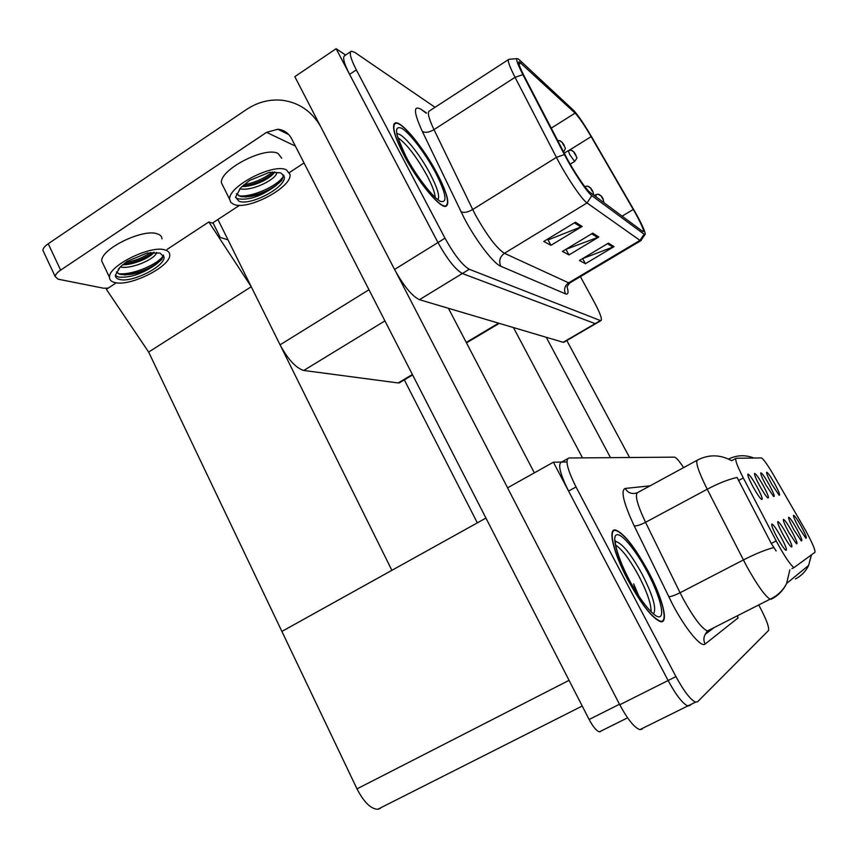<?xml version="1.0" encoding="UTF-8"?>
<svg xmlns="http://www.w3.org/2000/svg" width="858" height="858" viewBox="0 0 858 858"><rect width="100%" height="100%" fill="white"/><g stroke="black" fill="none" stroke-linecap="round" stroke-linejoin="round"><path stroke-width="1.29" d="M400.268 382.282L398.187 382.947L303.753 370.463C295.967 368.093 288.074 359.545 280.062 344.83L217.921 219.509M564.296 342.01L563.148 342.299L419.444 299.699C412.055 296.149 403.764 286.079 394.562 269.466L294.82 76.652L336.111 48.702L437.966 242.535C447.297 259.277 455.416 269.594 462.344 273.509L595.162 323.627L596.181 323.402L595.162 323.627L462.344 273.509C455.416 269.594 447.297 259.277 437.966 242.535L349.603 74.378C343.94 63.245 342.331 56.993 344.755 55.631L350.718 51.619M345.613 55.051L336.111 48.702M167.085 249.41L208.816 221.975L213.277 223.38L220.249 237.484L227.992 239.811L220.249 237.484L212.966 222.758M148.648 352.059L251.255 286.733L391.881 570.323L281.896 631.424L148.648 352.059L106.371 289.328L116.291 282.797M477.338 522.854L404.086 379.429M208.816 221.975L251.255 286.733M791.612 530.973C787.43 523.605 784.695 519.734 783.408 519.358C782.936 520.474 784.738 524.806 788.802 532.389L796.374 543.747C798.09 544.422 796.503 540.165 791.612 530.973M763.17 485.489C758.815 477.809 755.952 473.788 754.6 473.423C754.128 474.517 755.866 478.732 759.802 486.057C763.255 492.202 765.894 496.139 767.728 497.876C769.454 498.584 767.942 494.455 763.17 485.489M786.346 533.612C782.024 525.986 779.182 521.986 777.82 521.61C777.294 522.779 779.139 527.273 783.343 535.124C786.732 541.173 789.339 545.077 791.162 546.836C793.039 547.608 791.43 543.211 786.346 533.612M780.705 536.443C776.222 528.528 773.262 524.399 771.814 524.024C771.235 525.246 773.122 529.922 777.477 538.063C780.941 544.251 783.633 548.283 785.563 550.139C787.623 551.04 786.003 546.471 780.705 536.443M796.535 528.507C792.492 521.374 789.853 517.621 788.641 517.256C788.212 518.318 789.971 522.511 793.907 529.826L801.243 540.862C802.809 541.441 801.243 537.322 796.535 528.507M801.147 526.201C797.232 519.294 794.69 515.658 793.532 515.283C793.146 516.302 794.862 520.356 798.691 527.434L805.801 538.148C807.239 538.652 805.683 534.673 801.147 526.201M774.613 483.558C770.538 476.383 767.889 472.608 766.677 472.243C766.291 473.241 767.942 477.177 771.664 484.051L779.075 495.173C780.533 495.709 779.043 491.838 774.613 483.558M769.079 484.491C764.864 477.069 762.119 473.176 760.832 472.812C760.413 473.863 762.108 477.927 765.926 485.027L773.584 496.482C775.182 497.093 773.669 493.103 769.079 484.491M756.853 486.561C752.337 478.603 749.356 474.442 747.919 474.077C747.404 475.225 749.173 479.59 753.238 487.172C756.777 493.468 759.502 497.533 761.443 499.377C763.341 500.182 761.807 495.913 756.853 486.561M805.555 530.362L773.273 474.517C767.578 464.821 763.663 459.287 761.539 457.936L736.132 458.279C734.695 459.18 737.076 465.744 743.307 477.96L776.19 540.905C784.191 555.759 790.121 564.661 793.961 567.621L814.95 552.295C815.432 550.107 812.301 542.803 805.555 530.362M566.923 461.958L553.399 462.205L668.114 680.523C676.125 695.216 682.689 703.699 687.826 705.952L689.875 705.576L691.173 704.3M553.399 462.205L507.539 487.848L619.755 704.761C627.627 719.347 634.33 727.638 639.864 729.654L642.17 729.15M380.18 808.504L377.713 809.298C370.72 808.88 363.813 802.069 356.992 788.867L281.896 631.424L485.939 518.082M437.215 173.638C424.056 148.391 401.78 120.967 395.463 122.887C391.227 124.925 394.047 135.671 403.914 155.126C417.385 181.092 439.671 208.086 445.71 206.381C450.193 204.29 447.361 193.372 437.215 173.638M635.467 213.288C641.848 224.978 644.412 231.134 643.135 231.735L590.036 192.385C585.993 189.682 573.305 170.731 565.669 155.877L524.227 76.147C519.498 66.892 517.814 62.087 519.176 61.733L575.107 113.127C578.903 117.063 584.244 124.903 591.141 136.637L635.467 213.288M636.121 213.803L591.612 136.83C583.987 123.842 578.013 115.058 573.712 110.5L519.326 59.813C514.886 56.178 516.076 61.122 522.887 74.646L564.392 154.537C573.005 171.289 587.322 192.675 591.827 195.656L644.09 234.213L645.248 233.859C644.851 230.823 641.805 224.142 636.121 213.803M575.439 222.222L543.758 241.452L550.975 245.302L582.121 226.448L575.439 222.222M547.265 239.328L548.23 239.854L582.121 226.448M547.93 239.693L550.975 245.302M608.472 243.125L579.418 260.51L585.413 263.706L614.017 246.632L608.472 243.125M585.413 263.706L582.625 258.59L614.017 246.632M592.739 233.162L562.43 251.426L568.983 254.933L598.809 237.012L592.739 233.162M565.776 249.41L598.809 237.012M566.065 249.56L568.983 254.933M435.049 107.293L354.783 52.381L351.362 51.18C348.991 52.499 350.643 58.741 356.327 69.884L444.98 238.181C454.332 254.944 462.43 265.304 469.283 269.273L600.793 320.72C602.477 319.777 600.536 314.017 594.959 303.432L580.405 276.641M648.305 571.503C634.952 547.222 624.066 533.397 615.669 530.029C607.55 527.842 613.127 552.295 627.713 579.633C641.151 604.086 652.026 618.071 660.338 621.6C669.272 624.227 662.58 597.994 648.305 571.503M791.934 568.65L793.961 567.621M567.449 458.805L561.636 462.054C557.561 463.803 559.877 473.477 568.575 491.087L668.114 680.523C676.125 695.216 682.689 703.699 687.826 705.952L689.875 705.576M776.158 551.029L771.267 543.457L737.086 477.456C728.506 479.343 718.543 483.269 707.207 489.242C698.197 471.031 695.023 461.272 697.704 459.952C709.008 454.268 720.312 454.515 731.595 460.682L731.82 460.607M683.622 467.599C679.332 461.089 676.286 457.614 674.495 457.153L568.908 457.99C564.929 459.684 567.299 469.347 576.04 486.969L675.943 676.597C683.965 691.312 690.518 699.828 695.581 702.112L697.597 701.769L768.478 630.576C769.401 627.627 766.526 619.787 759.845 607.056L758.708 604.954M557.743 140.615L559.48 140.605L562.376 142.589L562.859 143.972C564.5 146.589 564.854 146.879 563.931 144.852L562.376 142.589M562.43 142.632L560.328 140.873M574.678 161.433L569.884 154.848L568.243 150.676L571.149 150.171L573.981 152.102L574.463 153.464C576.05 155.995 576.383 156.274 575.482 154.29L573.981 152.102M574.023 152.145L571.996 150.44M584.824 186.636L587.333 186.079L590.701 188.106L591.226 189.554C592.835 192.117 593.157 192.364 592.213 190.294L590.701 188.106M590.744 188.138L588.352 186.283M596.374 197.104L595.688 194.734L598.047 194.187L601.351 196.16L601.866 197.576C603.421 200.053 603.732 200.289 602.799 198.273L601.351 196.16M601.383 196.192L599.066 194.391M629.558 457.507L566.827 340.529M610.499 457.657L546.267 337.301M513.47 327.584L582.507 457.882M534.352 472.855L448.434 308.301M507.593 487.816L396.246 272.587M43.747 252.123L42.9 250.322C42.997 248.337 44.777 246.149 48.23 243.747L60.628 270.131L266.57 132.357L277.842 129.247C283.912 129.858 288.481 132.979 291.548 138.599L589.114 719.487L619.497 704.246M320.249 125.815C311.315 111.025 298.702 102.52 282.432 100.3C269.669 98.992 257.647 102.091 246.353 109.588L48.23 243.747M60.628 270.131C57.154 272.512 55.352 274.667 55.212 276.587L58.076 279.172L103.571 288.213L108.194 288.127M212.419 223.112L239.575 205.287M289.489 172.512L304.032 162.956M600.611 731.574L599.399 731.842C596.46 730.919 593.028 726.79 589.114 719.487M161.969 238.889C161.872 236.411 160.21 234.695 156.982 233.751C142.557 228.464 100.193 249.41 101.759 261.1L103.518 264.79M164.833 249.903C150.547 244.938 108.087 265.959 109.502 277.349C109.534 280.051 111.411 281.799 115.122 282.604C130.652 286.679 171.085 266.119 169.734 254.858C169.669 252.434 168.039 250.783 164.833 249.903M163.428 255.094L161.69 259.534L156.167 264.264C143.039 272.576 130.909 275.911 119.766 274.292L116.388 271.975M120.023 267.224L115.337 275.289C115.369 277.445 116.87 278.85 119.82 279.504C132.293 282.872 165.154 266.205 164.05 257.089L160.038 253.067L147.05 253.035L127.231 261.315L120.549 266.666M115.347 275.557L118.672 277.091C130.405 277.96 142.911 273.681 156.167 264.264M156.596 252.402C156.392 258.269 132.078 269.562 120.238 266.999M154.129 252.252L153.957 252.456C149.249 258.526 132.379 264.993 122.576 264.779M118.2 269.487L119.734 267.535M161.69 259.545C152.37 267.771 139.961 272.919 124.442 275M153.561 252.263C145.227 258.408 134.985 262.505 122.855 264.554M163.47 255.255C159.481 263.588 132.464 275.557 118.307 273.659M150.954 252.434C143.769 257.293 135.124 260.757 125.032 262.848M281.756 158.258L278.099 153.507C265.068 145.967 219.101 169.905 221.493 182.969L223.391 186.787M286.454 169.916C273.584 162.73 227.499 186.722 229.719 199.453L230.866 202.477L233.944 204.451C248.198 210.596 292.138 187.173 290.036 174.517L286.454 169.916M283.687 175.043L281.853 180.341L274.871 186.433C262.419 194.466 250.986 197.833 240.562 196.525L236.379 193.769M240.53 188.095L235.542 197.179L238.91 201.19C250.332 206.242 286.036 187.237 284.33 177.005L281.381 173.262L279.88 172.78L269.423 172.319L249.442 180.555L241.184 187.355M235.564 197.49L237.687 198.734C248.337 200.547 260.735 196.45 274.871 186.433M276.748 172.415C277.434 178.689 251.952 191.763 239.961 188.781M274.785 171.857L273.874 173.177C268.071 180.234 252.713 186.647 241.945 186.561M239.457 189.436L240.379 188.267M281.767 180.448C272.769 189.028 260.693 194.562 245.527 197.04M274.678 172.029C266.162 179.333 255.352 184.18 242.224 186.561M283.794 175.493C280.03 184.524 253.056 197.608 238.728 195.849M272.662 171.932C264.886 178.164 255.223 182.507 243.651 184.953M397.93 137.655C406.874 144.123 416.613 156.821 427.123 175.761C432.164 185.403 434.877 192.632 435.242 197.447M437.054 173.541C447.093 193.082 449.892 203.882 445.452 205.952C439.478 207.636 417.428 180.92 404.097 155.223C394.337 135.972 391.548 125.343 395.731 123.327C401.984 121.428 424.024 148.563 437.054 173.541M615.669 545.055C622.35 549.581 630.094 559.952 638.899 576.158C647.232 592.331 651.286 604.214 651.061 611.818M648.208 571.535C662.333 597.769 668.95 623.712 660.113 621.117C651.887 617.631 641.13 603.785 627.82 579.59C613.395 552.541 607.872 528.335 615.905 530.501C624.216 533.837 634.984 547.511 648.208 571.535M635.574 590.905L633.654 583.837L638.845 596.074M633.654 583.837L637.408 593.854M280.062 344.83L368.972 289.736M394.562 269.466L444.98 238.181M563.148 342.299L600.321 320.613M419.444 299.699L469.283 269.273M398.187 382.947L412.387 374.496M466.248 342.417L498.595 323.166M303.753 370.463L384.931 320.892M619.755 704.761L675.943 676.597M356.992 788.867L569.058 680.34M743.307 477.96L738.491 480.534M735.778 458.472L731.563 460.746M776.19 540.905L771.267 543.457M567.052 286.626C568.725 292.449 568.21 294.862 565.519 293.865L500.772 266.248C498.637 261.046 499.849 256.735 504.407 253.303L568.65 282.829L570.388 282.604M500.772 266.248C493.704 263.696 476.061 240.744 464.446 218.629L422.275 131.317C413.674 112.387 413.213 105.019 420.892 109.202L426.458 112.891M564.392 154.537L556.413 157.368L472.704 209.513L475.557 215.122C487.001 235.521 496.61 248.252 504.407 253.303L587.033 202.949C581.96 199.764 565.948 176.019 556.413 157.368L515.047 77.317C509.191 65.787 507.142 59.781 508.891 59.299L516.806 58.655M522.887 74.646L515.047 77.317L433.987 129.633L472.704 209.513C467.599 212.376 463.663 213.063 460.875 211.583M591.827 195.656L587.033 202.949L639.961 240.401L644.09 234.213M641.216 240.476L639.961 240.401L568.65 282.829C564.703 285.735 563.663 289.414 565.519 293.865M356.327 69.884L349.603 74.378M508.365 59.642L429.568 110.864C427.08 111.84 428.55 118.093 433.987 129.633C429.032 132.486 425.128 133.054 422.275 131.317M426.329 113.256L420.892 109.202M521.042 62.913L518.983 64.253M633.279 209.438L622.061 216.195M591.141 136.637L569.304 150.236M575.107 113.127L551.254 128.142M591.72 233.773L597.715 237.548M607.507 243.704L612.966 247.147M574.388 222.866L580.984 227.016M737.301 615.819L738.105 617.878L705.094 644.068C703.431 640.69 703.496 637.419 705.265 634.255L708.633 630.984M705.094 644.068C701.297 648.026 685.628 629.182 672.715 604.622L634.18 525.836C623.573 503.002 620.548 490.551 625.107 488.459L650.064 485.832M773.744 547.554C765.197 549.849 755.061 553.989 743.36 559.963L680.072 592.749L683.322 599.088C693.607 617.696 701.64 628.335 707.41 630.984L709.008 630.78L711.507 628.903M789.832 569.894L786.625 583.451C783.279 590.368 778.206 595.602 771.374 599.141L770.076 599.184C765.025 596.095 757.239 585.145 746.728 566.344L707.207 489.242L645.538 522.308L680.072 592.749C674.592 595.463 670.795 596.771 668.661 596.653M728.528 459.073C736.754 455.03 745.216 454.676 753.892 458M795.463 578.946C801.361 575.868 805.748 571.364 808.633 565.401L811.336 555.04M576.04 486.969L568.575 491.087M696.975 460.349L637.934 492.428C634.47 494.176 637.001 504.139 645.538 522.308C640.186 525.032 636.4 526.201 634.18 525.836M637.076 492.835C632.014 494.455 628.024 492.985 625.107 488.459M295.399 146.107L266.57 132.357M397.179 133.998C402.241 132.518 419.884 154.118 430.298 174.142C437.483 188.041 440.004 196.546 437.87 199.657M435.585 172.726C446.139 193.704 447.779 203.249 440.497 201.351C432.904 197.705 416.334 176.287 405.759 156.145C394.959 134.191 393.672 124.936 401.898 128.389C410.092 133.29 425.611 153.85 435.585 172.726M615.422 541.58L615.947 541.559C622.543 543.618 631.316 554.568 642.256 574.42C653.174 596.02 656.874 609.201 653.378 613.963M647.297 571.9C658.536 592.996 664.746 613.985 660.113 616.57C655.662 619.487 640.787 601.919 628.85 579.182C616.848 556.477 611.443 535.735 616.838 534.749C622.061 533.419 636.121 550.761 647.297 571.9M563.663 342.374L600.793 320.72M399.227 382.915L412.623 374.935M466.484 342.868L499.259 323.369M639.864 729.654L695.581 702.112M377.713 809.298L582.217 706.027M394.154 123.734L395.463 122.887M645.205 234.288L640.701 240.766L569.583 283.076L566.999 286.765M714.135 627.573L705.265 634.255L707.41 630.984L770.076 599.184C777.509 595.763 783.032 590.519 786.625 583.451L808.633 565.401L811.464 554.933M563.588 151.866C566.602 146.686 565.036 149.41 564.081 145.12M570.216 164.189L574.581 161.486C578.528 156.081 576.415 158.762 575.611 154.526M564.253 153.164L568.157 150.74M593.339 194.852C593.8 194.455 593.468 193.007 592.342 190.519M603.893 202.692L602.917 198.477M594.315 195.57L595.591 194.787M602.809 198.284L601.222 195.924M288.803 134.62L277.842 129.247M55.212 276.587L42.9 250.322M627.584 717.814L599.399 731.842M101.759 261.1L109.502 277.349M163.503 255.963L164.05 257.089M221.493 182.969L229.719 199.453M283.826 176.029L284.33 177.005M433.966 196.246C430.662 193.747 414.242 173.048 406.134 156.724M445.452 205.952L444.819 206.349M394.444 124.163L393.725 124.624M405.866 156.22C391.688 125.289 399.12 134.845 396.846 134.084M628.914 579.161C618.039 558.74 614.178 541.645 615.518 540.937L615.411 541.806"/></g></svg>
